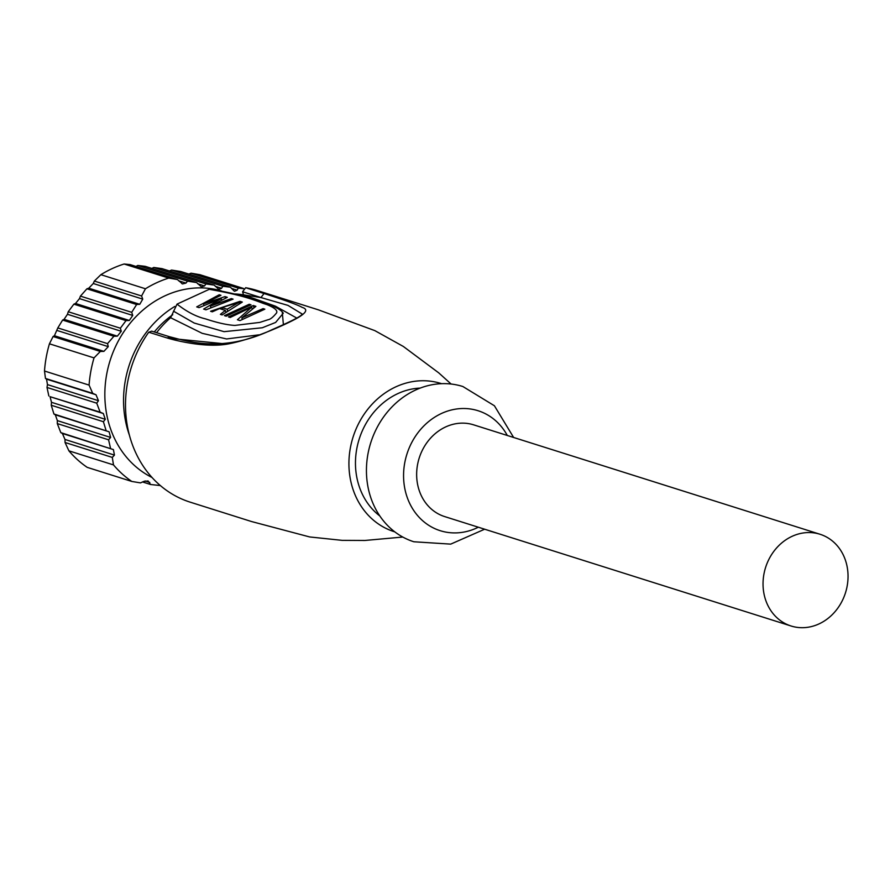 <?xml version="1.0" encoding="UTF-8"?>
<svg xmlns="http://www.w3.org/2000/svg" width="890" height="890" viewBox="0 0 890 890"><rect width="100%" height="100%" fill="white"/><g stroke="black" fill="none" stroke-linecap="round" stroke-linejoin="round"><path stroke-width="1.33" d="M177.41 279.538L168.711 278.092L124.122 264.007L130.174 264.608L177.41 279.538L182.539 283.932L185.965 283.087L178.556 280.751M234.248 291.141L230.421 287.203L180.703 271.495L171.525 270.059L222.812 286.257L221.588 288.293L218.74 289.295L214.234 285.111L162.091 268.647L153.77 267.467L205.913 283.943L204.533 285.935L201.396 286.847L196.557 282.553L145.259 266.355L137.794 265.454L187.512 281.151L185.965 283.087M137.794 265.454L135.959 266.444M153.77 267.467L151.812 268.424M171.525 270.059L169.456 270.972M234.56 291.264L237.141 290.184L231.367 288.36M243.582 288.482L199.95 274.699L191.016 273.185L238.264 288.115L237.141 290.184M191.016 273.185L188.858 274.076M196.557 282.553L187.512 281.151M214.234 285.111L205.913 283.943M230.421 287.203L222.812 286.257M243.415 288.672L238.264 288.115M65.048 442.486L112.296 457.416L114.443 455.09L64.981 439.46L65.048 442.486L68.897 450.83A112.474 97.989 107.5 0 0 87.22 467.361L131.809 481.445L140.509 482.892L143.646 481.457L148.074 480.956L150.599 484.505L160.356 485.562M150.599 484.505L142.545 481.957M114.443 455.09L113.397 449.584L62.4 433.486L64.981 439.46M57.283 423.596L108.569 439.793L110.616 437.435L57.349 420.614L57.283 423.596L60.82 432.629L113.397 449.584M60.82 432.629L62.4 433.486M110.616 437.435L109.114 431.795L55.313 414.796L57.349 420.614M51.253 405.25L103.396 421.715L105.298 419.312L51.498 402.313L51.253 405.25L53.934 414.006L109.114 431.795M53.934 414.006L55.313 414.796M105.298 419.312L103.307 413.516L50.04 396.684L51.498 402.313M73.87 304.157L126.013 320.623L129.317 320.467L75.516 303.479L73.87 304.157L68.23 311.745L120.361 328.21L121.274 331.28L117.347 336.153L113.898 336.264L107.534 343.629L108.269 346.644L103.885 351.372L54.412 335.752L53.077 336.52L49.44 343.807A112.474 97.989 107.5 0 0 44.5 371.019L45.468 378.45L92.716 393.369L96.009 394.76L98.456 400.7L96.732 403.17L100.125 412.159L50.04 396.684M100.125 412.159L103.307 413.516M54.412 335.752L57.817 327.921L107.534 343.629M117.347 336.153L64.08 319.332L62.612 320.066L57.817 327.921M113.898 336.264L62.612 320.066M64.08 319.332L67.473 314.292L68.23 311.745M129.317 320.467L132.755 315.438L79.488 298.617L75.516 303.479M86.92 288.805L136.637 304.514L139.763 304.302L88.766 288.193L86.92 288.805L80.423 296.125L131.709 312.323L132.755 315.438M80.423 296.125L79.488 298.617M139.763 304.302L142.756 299.129L93.283 283.51L88.766 288.193M168.711 278.092A112.474 97.989 107.5 0 0 156.851 282.653A112.474 97.989 107.5 0 0 145.459 288.772L100.87 274.687L94.34 281.062L141.588 295.981L142.756 299.129M94.34 281.062L93.283 283.51M53.077 336.52L100.325 351.45L94.028 357.891L49.44 343.807M126.013 320.623L120.361 328.21M136.637 304.514L131.709 312.323M145.459 288.772L141.588 295.981M103.885 351.372L100.325 351.45M100.87 274.687A112.474 97.989 -72.5 0 1 124.122 264.007M98.456 400.7L47.459 384.602L47.003 387.462L48.839 395.95M47.459 384.602L46.536 379.14L45.468 378.45M96.732 403.17L47.003 387.462M112.296 457.416L113.497 464.914L68.897 450.83M108.569 439.793L110.538 448.326M103.396 421.715L106.077 430.482M44.5 371.019L89.089 385.103L92.716 393.369M94.028 357.891A112.474 97.989 107.5 0 0 89.089 385.103M113.497 464.914A112.474 97.989 107.5 0 0 131.809 481.445M221.12 290.796A99.903 87.031 107.5 0 0 165.295 295.669A99.903 87.031 107.5 0 0 105.131 386.449A99.903 87.031 107.5 0 0 152.045 477.496M172.76 314.726A95.464 83.171 107.5 0 0 154.27 331.959M174.818 306.438A99.903 87.031 107.5 0 0 129.406 435.188M765.2 598.647A48.105 41.908 107.5 0 0 791.054 625.993A48.105 41.908 107.5 0 0 845.5 592.751A48.105 41.908 107.5 0 0 820.024 534.256A48.105 41.908 107.5 0 0 775.902 548.763A48.105 41.908 107.5 0 0 765.2 598.647M820.024 534.256L473.636 424.841A48.105 41.908 107.5 0 0 429.503 439.349A48.105 41.908 107.5 0 0 418.812 489.233A48.105 41.908 107.5 0 0 444.655 516.578L791.054 625.993M478.33 527.214A62.901 54.802 -72.5 0 1 408.154 499.902A62.901 54.802 -72.5 0 1 434.175 417.521A62.901 54.802 -72.5 0 1 507.3 435.477M221.944 307.584L227.139 309.231L238.965 302.389L221.944 307.584L222.544 309.52M484.661 529.205L450.707 544.124L413.85 541.765A81.402 70.911 -72.5 0 1 370.741 442.775A81.402 70.911 -72.5 0 1 462.889 386.527M238.965 302.389L239.299 303.468M227.139 309.231L227.562 310.588M379.819 515.966A70.299 61.243 -72.5 0 1 359.182 439.137A70.299 61.243 -72.5 0 1 420.202 388.096M219.229 294.768L220.954 295.313L203.476 303.946L225.003 296.593L227.306 297.327L210.407 306.138L231.356 298.606L233.08 299.151L205.946 309.82L203.643 309.086L221.232 298.584L199.026 307.628L196.712 306.894L219.229 294.768L219.552 295.836M221.232 298.573L221.588 299.763M231.344 298.595L231.634 299.518M210.407 306.127L210.763 307.317M225.003 296.593L225.448 298.061M203.476 303.946L203.866 305.192M240.011 301.332L242.325 302.066L222.111 314.926L220.386 314.37L225.359 310.41L219.585 308.585L212.298 311.823L210.574 311.278L240.011 301.332L240.489 302.889M225.359 310.421L225.815 311.901M249.244 304.258L250.98 304.803L226.16 316.195L224.425 315.65L249.244 304.258L249.556 305.248M253.294 305.526L255.886 306.349L241.835 317.875L263.106 308.63L264.842 309.175L240.011 320.578L237.419 319.755L251.725 307.128L230.198 317.474L228.463 316.929L253.294 305.526L253.917 307.595M251.737 307.139L252.226 308.752M263.106 308.641L263.407 309.62M241.835 317.875L242.247 319.199M242.581 291.764L243.526 294.857L260.97 297.56L242.592 291.753L245.662 287.726L264.041 293.533L260.959 297.56L287.993 305.392L302.188 314.036C300.386 314.426 308.63 313.781 272.14 329.645C222.6 353.441 186.978 341.148 170.046 336.865M243.56 294.857L275.366 306.149L296.748 318.053M227.172 344.063L171.625 338.534M171.358 338.489L167.32 337.844M264.041 293.533C275.433 297.138 297.349 304.38 302.099 307.373C308.341 309.208 306.516 312.902 296.615 318.453C284.922 324.872 254.495 338.589 230.21 343.529C208.115 348.48 177.711 341.104 167.209 338L169.968 337.021M394.793 531.864A77.697 67.696 -72.5 0 1 352.418 487.498A77.697 67.696 107.5 0 1 369.928 406.652A77.697 67.696 107.5 0 1 441.596 383.69M209.261 289.317L177.043 304.113C186.822 311.811 196.323 316.729 205.534 318.887C217.405 322.814 227.184 324.995 234.871 325.417L259.813 322.403L268.09 319.721C270.26 319.454 273.085 317.196 276.567 312.935C277.825 310.476 274.543 307.673 266.722 304.547C257.644 301.832 249.267 296.337 209.261 289.317L211.731 289.205M156.573 332.682A103.596 90.257 -72.5 0 1 170.602 317.719L177.043 304.113M173.472 311.166L194.176 323.026L224.046 331.67L262.294 327.765L275.633 322.436L283.254 313.236C281.874 310.721 277.68 308.029 270.671 305.148C257.588 299.463 237.908 294.145 211.62 289.172M170.602 317.719L202.197 333.327L226.594 338.957L258.745 334.863M283.398 324.772L282.264 311.978M235.238 293.967A103.596 90.257 -72.5 0 1 243.515 294.846M167.209 338L148.741 332.215L151.612 331.214M451.119 384.035L438.737 372.866L403.337 346.466L374.835 330.624L318.331 309.82L257.266 290.541A110.994 96.699 107.5 0 0 245.662 287.726M148.741 332.215A110.994 96.699 107.5 0 0 130.507 439.048A110.994 96.699 -72.5 0 0 190.393 502.227L251.47 521.518L309.664 536.948L342.094 540.352L364.789 540.475L402.792 537.048M204.533 285.935L197.647 283.754M221.588 288.293L215.258 286.302M149.787 482.447L145.059 480.945M108.269 346.644L57.271 330.535M121.274 331.28L67.473 314.292M96.009 394.76L46.536 379.14M181.927 283.688L182.55 283.888M513.63 437.48L494.406 405.762L462.878 386.527M170.057 336.909L151.623 331.125"/></g></svg>
